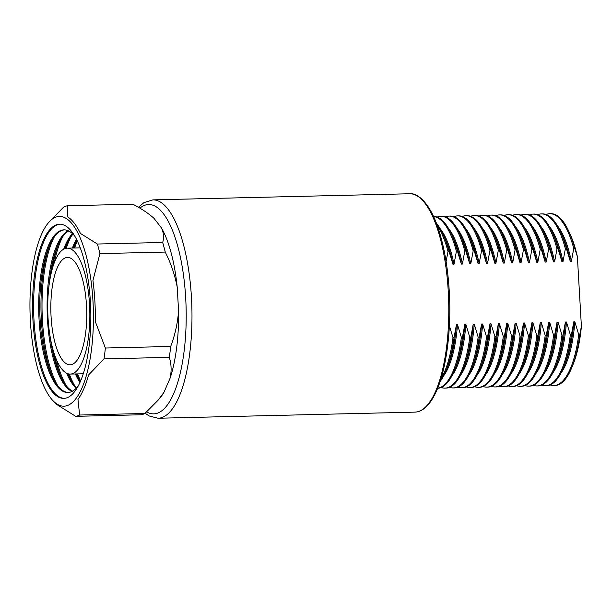 <?xml version="1.0" encoding="UTF-8"?>
<svg xmlns="http://www.w3.org/2000/svg" width="612" height="612" viewBox="0 0 612 612"><rect width="100%" height="100%" fill="white"/><g stroke="black" fill="none" stroke-linecap="round" stroke-linejoin="round"><path stroke-width="0.92" d="M449.384 325.821L452.995 337.656L454.043 337.625L456.445 324.62L457.493 324.597L461.379 337.457L462.427 337.426L464.822 324.421L465.87 324.398L469.764 337.258L470.812 337.227L473.206 324.222L474.254 324.199L478.14 337.059L479.188 337.028L481.59 324.023L482.638 324L486.525 336.852L487.573 336.829L489.975 323.825L491.015 323.802L494.909 336.654L495.957 336.631L498.352 323.626L499.4 323.595L503.293 336.455L504.342 336.432L506.736 323.427L507.784 323.396L511.67 336.256L512.718 336.233L515.12 323.228L516.168 323.197L520.055 336.057L521.103 336.034L523.497 323.029L524.545 322.998L528.439 335.858L529.487 335.835L531.882 322.822L532.93 322.799L536.816 335.659L537.864 335.636L540.266 322.623L541.314 322.601L545.2 335.46L546.248 335.437L548.643 322.425L549.691 322.402L553.585 335.261L554.633 335.238L557.027 322.226L558.075 322.203L561.961 335.062L563.009 335.032L565.412 322.027L566.46 322.004L570.346 334.863L571.394 334.833A85.94 28.672 88.6 0 1 563.652 367.254A85.94 28.672 88.6 0 1 546.508 385.713L545.46 385.736A85.94 28.672 88.6 0 1 541.781 385.116M563.652 367.254L565.511 362.648A80.164 26.744 88.6 0 0 573.796 321.828L571.394 334.833L570.346 334.863A85.94 28.672 88.6 0 1 545.46 385.736M537.718 214.697A85.94 28.672 88.6 0 1 541.375 213.909L542.423 213.879A85.94 28.672 88.6 0 1 560.424 231.504A85.94 28.672 88.6 0 1 566.421 248.633L565.373 248.656L562.979 261.661L561.931 261.691L558.045 248.832L556.997 248.855L554.594 261.86L553.546 261.89L549.66 249.03L548.612 249.053L546.218 262.058L545.17 262.089L541.276 249.229L540.228 249.252L537.833 262.265L536.785 262.288L532.899 249.428L531.851 249.451L529.449 262.464L528.401 262.487L524.515 249.627L523.467 249.65L521.064 262.663L520.024 262.686L516.13 249.826L515.082 249.849L512.688 262.862L511.64 262.885L507.753 250.025L506.698 250.048L504.303 263.061L503.255 263.084L499.369 250.224L498.321 250.254L495.919 263.259L494.871 263.282L490.985 250.423L489.937 250.453L487.542 263.458L486.494 263.481L482.6 250.622L481.552 250.652L479.158 263.657L478.11 263.68L474.224 250.828L473.175 250.851L470.773 263.856L469.725 263.879L465.839 251.027L464.791 251.05L462.397 264.055L461.349 264.086L457.455 251.226L456.407 251.249L454.012 264.254L452.964 264.285L449.078 251.425L448.03 251.448L446.087 261.508M541.375 213.909A85.94 28.672 88.6 0 1 565.373 248.656L566.421 248.633L570.315 261.492A80.164 26.744 88.6 0 0 562.497 236.018L560.424 231.504M573.796 321.828L574.836 321.805A80.164 26.744 88.6 0 1 561.051 372.968M557.547 225.927A80.164 26.744 88.6 0 1 571.363 261.462L570.315 261.492M546.103 214.498A85.94 28.672 88.6 0 1 549.752 213.71A85.94 28.672 88.6 0 1 573.758 248.457L571.363 261.462M574.836 321.805L578.73 334.665A85.94 28.672 88.6 0 1 553.845 385.537A85.94 28.672 88.6 0 1 550.157 384.917M572.044 367.039L573.276 363.964A82.085 27.387 88.6 0 0 581.4 326.387L579.778 334.634L578.73 334.665L579.778 334.634A85.94 28.672 88.6 0 1 572.044 367.039A85.94 28.672 88.6 0 1 554.893 385.514L553.845 385.537M568.816 231.321L570.193 234.335A82.085 27.387 88.6 0 1 577.376 256.581L574.806 248.434L573.758 248.457L574.806 248.434A85.94 28.672 88.6 0 0 568.816 231.321A85.94 28.672 88.6 0 0 550.8 213.68L549.752 213.71M581.4 326.387L577.376 256.581M437.335 225.859A85.94 28.672 88.6 0 1 448.03 251.448L449.078 251.425A85.94 28.672 88.6 0 0 443.073 234.297A85.94 28.672 88.6 0 0 436.302 223.074M456.445 324.62A80.164 26.744 88.6 0 1 448.16 365.44L446.309 370.046A85.94 28.672 88.6 0 0 454.043 337.625L452.995 337.656A85.94 28.672 88.6 0 1 440.977 378.744M446.309 370.046A85.94 28.672 88.6 0 1 440.074 381.582M443.073 234.297L445.146 238.81A80.164 26.744 88.6 0 1 452.964 264.285M457.493 324.597A80.164 26.744 88.6 0 1 443.7 375.76M440.196 228.72A80.164 26.744 88.6 0 1 454.012 264.254M433.548 216.541A85.94 28.672 88.6 0 1 456.407 251.249L457.455 251.226A85.94 28.672 88.6 0 0 451.457 234.098A85.94 28.672 88.6 0 0 433.518 216.472M464.822 324.421A80.164 26.744 88.6 0 1 456.544 365.242L454.685 369.847A85.94 28.672 88.6 0 0 462.427 337.426L461.379 337.457A85.94 28.672 88.6 0 1 437.634 388.238M454.685 369.847A85.94 28.672 88.6 0 1 437.611 388.306M451.457 234.098L453.53 238.611A80.164 26.744 88.6 0 1 461.349 264.086M465.87 324.398A80.164 26.744 88.6 0 1 452.084 375.561M448.581 228.521A80.164 26.744 88.6 0 1 462.397 264.055M437.136 217.092A85.94 28.672 88.6 0 1 440.785 216.304A85.94 28.672 88.6 0 1 464.791 251.05L465.839 251.027A85.94 28.672 88.6 0 0 459.842 233.899A85.94 28.672 88.6 0 0 441.833 216.273L440.785 216.304M473.206 324.222A80.164 26.744 88.6 0 1 464.921 365.043L463.07 369.648A85.94 28.672 88.6 0 0 470.812 337.227L469.764 337.258A85.94 28.672 88.6 0 1 444.878 388.13A85.94 28.672 88.6 0 1 441.191 387.511M463.07 369.648A85.94 28.672 88.6 0 1 445.926 388.107L444.878 388.13M459.842 233.899L461.907 238.412A80.164 26.744 88.6 0 1 469.725 263.879M474.254 324.199A80.164 26.744 88.6 0 1 460.461 375.355M456.965 228.322A80.164 26.744 88.6 0 1 470.773 263.856M445.521 216.893A85.94 28.672 88.6 0 1 449.17 216.097A85.94 28.672 88.6 0 1 473.175 250.851L474.224 250.828A85.94 28.672 88.6 0 0 468.218 233.7A85.94 28.672 88.6 0 0 450.218 216.074L449.17 216.097M481.59 324.023A80.164 26.744 88.6 0 1 473.306 364.844L471.454 369.449A85.94 28.672 88.6 0 0 479.188 337.028L478.14 337.059A85.94 28.672 88.6 0 1 453.262 387.932A85.94 28.672 88.6 0 1 449.575 387.312M471.454 369.449A85.94 28.672 88.6 0 1 454.303 387.909L453.262 387.932M468.218 233.7L470.291 238.213A80.164 26.744 88.6 0 1 478.11 263.68M482.638 324A80.164 26.744 88.6 0 1 468.846 375.156M465.342 228.115A80.164 26.744 88.6 0 1 479.158 263.657M453.897 216.694A85.94 28.672 88.6 0 1 457.554 215.898A85.94 28.672 88.6 0 1 481.552 250.652L482.6 250.629A85.94 28.672 88.6 0 0 476.603 233.501A85.94 28.672 88.6 0 0 458.602 215.875L457.554 215.898M489.975 323.825A80.164 26.744 88.6 0 1 481.69 364.645L479.831 369.25A85.94 28.672 88.6 0 0 487.573 336.829L486.525 336.852A85.94 28.672 88.6 0 1 461.639 387.733A85.94 28.672 88.6 0 1 457.96 387.113M479.831 369.25A85.94 28.672 88.6 0 1 462.687 387.71L461.639 387.733M476.603 233.501L478.676 238.014A80.164 26.744 88.6 0 1 486.494 263.481M491.015 323.802A80.164 26.744 88.6 0 1 477.23 374.957M473.726 227.916A80.164 26.744 88.6 0 1 487.542 263.458M462.282 216.495A85.94 28.672 88.6 0 1 465.931 215.699A85.94 28.672 88.6 0 1 489.937 250.453L490.985 250.423A85.94 28.672 88.6 0 0 484.987 233.294A85.94 28.672 88.6 0 0 466.979 215.676L465.931 215.699M498.352 323.626A80.164 26.744 88.6 0 1 490.067 364.446L488.215 369.051A85.94 28.672 88.6 0 0 495.957 336.631L494.909 336.654A85.94 28.672 88.6 0 1 470.024 387.534A85.94 28.672 88.6 0 1 466.336 386.914M488.215 369.051A85.94 28.672 88.6 0 1 471.072 387.511L470.024 387.534M484.987 233.294L487.053 237.816A80.164 26.744 88.6 0 1 494.871 263.282M499.4 323.595A80.164 26.744 88.6 0 1 485.607 374.758M482.111 227.718A80.164 26.744 88.6 0 1 495.919 263.259M470.666 216.296A85.94 28.672 88.6 0 1 474.315 215.5A85.94 28.672 88.6 0 1 498.321 250.254L499.369 250.224A85.94 28.672 88.6 0 0 493.364 233.095A85.94 28.672 88.6 0 0 475.363 215.478L474.315 215.5M506.736 323.427A80.164 26.744 88.6 0 1 498.451 364.239L496.6 368.852A85.94 28.672 88.6 0 0 504.342 336.432L503.293 336.455A85.94 28.672 88.6 0 1 478.408 387.335A85.94 28.672 88.6 0 1 474.721 386.715M496.6 368.852A85.94 28.672 88.6 0 1 479.456 387.312L478.408 387.335M493.364 233.095L495.437 237.617A80.164 26.744 88.6 0 1 503.255 263.084M507.784 323.396A80.164 26.744 88.6 0 1 493.991 374.559M490.495 227.519A80.164 26.744 88.6 0 1 504.303 263.061M479.051 216.097A85.94 28.672 88.6 0 1 482.7 215.302A85.94 28.672 88.6 0 1 506.705 250.056L507.753 250.025A85.94 28.672 88.6 0 0 501.748 232.897A85.94 28.672 88.6 0 0 483.748 215.279L482.7 215.302M515.12 323.228A80.164 26.744 88.6 0 1 506.835 364.041L504.977 368.654A85.94 28.672 88.6 0 0 512.718 336.233L511.67 336.256A85.94 28.672 88.6 0 1 486.785 387.136A85.94 28.672 88.6 0 1 483.105 386.516M504.977 368.654A85.94 28.672 88.6 0 1 487.833 387.113L486.785 387.136M501.748 232.897L503.821 237.418A80.164 26.744 88.6 0 1 511.64 262.885M516.168 323.197A80.164 26.744 88.6 0 1 502.376 374.36M498.872 227.32A80.164 26.744 88.6 0 1 512.688 262.862M487.427 215.898A85.94 28.672 88.6 0 1 491.076 215.103A85.94 28.672 88.6 0 1 515.082 249.849L516.13 249.826A85.94 28.672 88.6 0 0 510.133 232.698A85.94 28.672 88.6 0 0 492.124 215.08L491.076 215.103M523.497 323.029A80.164 26.744 88.6 0 1 515.212 363.842L513.361 368.455A85.94 28.672 88.6 0 0 521.103 336.034L520.055 336.057A85.94 28.672 88.6 0 1 495.169 386.937A85.94 28.672 88.6 0 1 491.482 386.317M513.361 368.455A85.94 28.672 88.6 0 1 496.217 386.914L495.169 386.937M510.133 232.698L512.206 237.219A80.164 26.744 88.6 0 1 520.024 262.686M524.545 322.998A80.164 26.744 88.6 0 1 510.752 374.162M507.256 227.121A80.164 26.744 88.6 0 1 521.064 262.663M495.812 215.699A85.94 28.672 88.6 0 1 499.461 214.904A85.94 28.672 88.6 0 1 523.467 249.65L524.515 249.627A85.94 28.672 88.6 0 0 518.517 232.499A85.94 28.672 88.6 0 0 500.509 214.881L499.461 214.904M531.882 322.822A80.164 26.744 88.6 0 1 523.597 363.643L521.745 368.256A85.94 28.672 88.6 0 0 529.487 335.835L528.439 335.858A85.94 28.672 88.6 0 1 503.554 386.738A85.94 28.672 88.6 0 1 499.866 386.118M521.745 368.256A85.94 28.672 88.6 0 1 504.602 386.707L503.554 386.738M518.517 232.499L520.582 237.012A80.164 26.744 88.6 0 1 528.401 262.487M532.93 322.799A80.164 26.744 88.6 0 1 519.137 373.963M515.641 226.922A80.164 26.744 88.6 0 1 529.449 262.464M504.196 215.5A85.94 28.672 88.6 0 1 507.845 214.705A85.94 28.672 88.6 0 1 531.851 249.451L532.899 249.428A85.94 28.672 88.6 0 0 526.894 232.3A85.94 28.672 88.6 0 0 508.893 214.682L507.845 214.705M540.266 322.623A80.164 26.744 88.6 0 1 531.981 363.444L530.13 368.057A85.94 28.672 88.6 0 0 537.864 335.636L536.816 335.659A85.94 28.672 88.6 0 1 511.93 386.539A85.94 28.672 88.6 0 1 508.251 385.92M530.13 368.057A85.94 28.672 88.6 0 1 512.978 386.509L511.93 386.539M526.894 232.3L528.967 236.813A80.164 26.744 88.6 0 1 536.785 262.288M541.314 322.601A80.164 26.744 88.6 0 1 527.521 373.764M524.017 226.723A80.164 26.744 88.6 0 1 537.833 262.265M512.573 215.302A85.94 28.672 88.6 0 1 516.23 214.506A85.94 28.672 88.6 0 1 540.228 249.252L541.276 249.229A85.94 28.672 88.6 0 0 535.278 232.101A85.94 28.672 88.6 0 0 517.278 214.483L516.23 214.506M548.643 322.425A80.164 26.744 88.6 0 1 540.365 363.245L538.506 367.858A85.94 28.672 88.6 0 0 546.248 335.437L545.2 335.46A85.94 28.672 88.6 0 1 520.315 386.34A85.94 28.672 88.6 0 1 516.635 385.721M538.506 367.858A85.94 28.672 88.6 0 1 521.363 386.31L520.315 386.34M535.278 232.101L537.351 236.615A80.164 26.744 88.6 0 1 545.17 262.089M549.691 322.402A80.164 26.744 88.6 0 1 535.905 373.565M532.402 226.524A80.164 26.744 88.6 0 1 546.218 262.058M520.957 215.095A85.94 28.672 88.6 0 1 524.606 214.307A85.94 28.672 88.6 0 1 548.612 249.053L549.66 249.03A85.94 28.672 88.6 0 0 543.663 231.902A85.94 28.672 88.6 0 0 525.654 214.284L524.606 214.307M557.027 322.226A80.164 26.744 88.6 0 1 548.742 363.046L546.891 367.659A85.94 28.672 88.6 0 0 554.633 335.238L553.585 335.261A85.94 28.672 88.6 0 1 528.699 386.134A85.94 28.672 88.6 0 1 525.012 385.522M546.891 367.659A85.94 28.672 88.6 0 1 529.747 386.111L528.699 386.134M543.663 231.902L545.728 236.416A80.164 26.744 88.6 0 1 553.546 261.89M558.075 322.203A80.164 26.744 88.6 0 1 544.282 373.366M540.786 226.325A80.164 26.744 88.6 0 1 554.594 261.86M529.342 214.896A85.94 28.672 88.6 0 1 532.991 214.108A85.94 28.672 88.6 0 1 556.997 248.855L558.045 248.832A85.94 28.672 88.6 0 0 552.039 231.703A85.94 28.672 88.6 0 0 534.039 214.078L532.991 214.108M565.412 322.027A80.164 26.744 88.6 0 1 557.127 362.847L555.275 367.452A85.94 28.672 88.6 0 0 563.009 335.032L561.961 335.062A85.94 28.672 88.6 0 1 537.084 385.935A85.94 28.672 88.6 0 1 533.396 385.323M555.275 367.452A85.94 28.672 88.6 0 1 538.124 385.912L537.084 385.935M552.039 231.703L554.112 236.217A80.164 26.744 88.6 0 1 561.931 261.691M566.46 322.004A80.164 26.744 88.6 0 1 552.667 373.167M549.163 226.126A80.164 26.744 88.6 0 1 562.979 261.661M48.042 317.965A62.967 21.007 -91.4 0 0 70.288 374.07A62.967 21.007 -91.4 0 0 89.536 304.271A62.967 21.007 -91.4 0 0 67.289 248.166A62.967 21.007 -91.4 0 0 48.042 317.965M86.483 305.281A53.703 17.916 -91.4 0 0 67.511 257.43A53.703 17.916 -91.4 0 0 51.094 316.955A53.703 17.916 -91.4 0 0 70.066 364.806A53.703 17.916 -91.4 0 0 86.483 305.281M82.031 387.817A94.906 31.663 -91.4 0 0 88.503 265.707A94.906 31.663 -91.4 0 0 48.371 222.814A94.906 31.663 -91.4 0 0 41.348 234.763A94.906 31.663 -91.4 0 0 30.6 324.467A94.906 31.663 -91.4 0 0 52.594 400.294A94.906 31.663 -91.4 0 0 82.031 387.817M48.371 222.814L63.633 207.063A105.455 35.182 88.6 0 1 67.557 205.77L67.435 216.77A96.398 32.168 88.6 0 1 80.424 233.432L97.377 244.027A105.455 35.182 88.6 0 1 99.924 253.62L92.932 280.464A96.398 32.168 88.6 0 1 95.304 321.575L105.371 348.014A105.455 35.182 88.6 0 1 104.002 358.9L88.587 374.949A96.398 32.168 88.6 0 1 83.76 388.98A96.398 32.168 88.6 0 1 77.969 399.399L79.621 415.035A105.455 35.182 88.6 0 1 75.697 416.328L58.752 405.741A96.398 32.168 88.6 0 1 53.856 401.656L52.594 400.294M64.283 398.358A87.126 29.07 88.6 0 1 35.618 337.939A87.126 29.07 88.6 0 1 44.064 241.013A87.126 29.07 88.6 0 1 60.137 224.191M78.443 385.568A81.35 27.142 88.6 0 1 67.833 392.514A81.35 27.142 88.6 0 1 40.667 336.791A81.35 27.142 88.6 0 1 48.455 245.596A81.35 27.142 88.6 0 1 63.962 229.86A81.35 27.142 88.6 0 1 74.894 236.293M68.353 392.483A81.35 27.142 88.6 0 1 51.913 375.975A81.35 27.142 88.6 0 1 48.845 247.133A81.35 27.142 88.6 0 1 49.503 245.565A81.35 27.142 88.6 0 1 64.482 229.867M52.953 378.139A87.126 29.07 88.6 0 1 49.786 244.93M57.941 386.057A87.126 29.07 88.6 0 1 52.471 240.807A87.126 29.07 88.6 0 1 54.391 236.775M72.009 391.428A81.35 27.142 88.6 0 1 48.363 330.511A81.35 27.142 88.6 0 1 56.87 245.397A81.35 27.142 88.6 0 1 68.184 230.747M72.53 391.152A81.35 27.142 88.6 0 1 60.32 375.776A81.35 27.142 88.6 0 1 50.199 337.135M48.983 286.018A81.35 27.142 88.6 0 1 57.26 246.934A81.35 27.142 88.6 0 1 57.918 245.366A81.35 27.142 88.6 0 1 68.72 230.992M61.368 377.933A87.126 29.07 88.6 0 1 53.879 352.68M51.921 270.313A87.126 29.07 88.6 0 1 58.194 244.731M66.356 385.858A87.126 29.07 88.6 0 1 56.602 360.055M54.284 262.823A87.126 29.07 88.6 0 1 60.879 240.608A87.126 29.07 88.6 0 1 62.799 236.576M76.148 388.306A81.35 27.142 88.6 0 1 66.632 373.205M63.679 249.199A81.35 27.142 88.6 0 1 65.277 245.19A81.35 27.142 88.6 0 1 72.461 233.669M76.653 387.763A81.35 27.142 88.6 0 1 68.735 375.577A81.35 27.142 88.6 0 1 67.909 373.725M64.933 248.625A81.35 27.142 88.6 0 1 65.668 246.735A81.35 27.142 88.6 0 1 66.326 245.167A81.35 27.142 88.6 0 1 73.004 234.182M69.776 377.734A87.126 29.07 88.6 0 1 68.223 373.817M65.239 248.518A87.126 29.07 88.6 0 1 66.609 244.532M74.565 385.407A87.126 29.07 88.6 0 1 69.301 374.024M66.31 248.258A87.126 29.07 88.6 0 1 69.24 240.409A87.126 29.07 88.6 0 1 71.023 236.637M79.927 382.523A81.35 27.142 88.6 0 1 75.391 373.947M72.392 248.044A81.35 27.142 88.6 0 1 73.631 244.991A81.35 27.142 88.6 0 1 76.515 239.261M80.34 381.59A81.35 27.142 88.6 0 1 77.035 375.378A81.35 27.142 88.6 0 1 76.385 373.924M73.386 248.021A81.35 27.142 88.6 0 1 73.968 246.537A81.35 27.142 88.6 0 1 74.626 244.968A81.35 27.142 88.6 0 1 76.974 240.172M78.076 377.535A87.126 29.07 88.6 0 1 76.638 373.917M73.639 248.013A87.126 29.07 88.6 0 1 74.909 244.333M80.623 380.947A87.126 29.07 88.6 0 1 77.632 373.894M74.633 247.99A87.126 29.07 88.6 0 1 77.288 240.807M80.363 381.536A87.126 29.07 88.6 0 1 63.763 398.389A87.126 29.07 88.6 0 1 34.67 338.704A87.126 29.07 88.6 0 1 43.016 241.036A87.126 29.07 88.6 0 1 59.616 224.183A87.126 29.07 88.6 0 1 88.709 283.869A87.126 29.07 88.6 0 1 80.363 381.536M79.621 415.035L144.929 413.483A105.455 35.182 -91.4 0 1 141.005 414.775L75.697 416.328M161.453 227.916A94.906 31.663 88.6 0 1 177.212 287.166C174.864 274.903 170.87 263.206 165.232 252.067A105.455 35.182 -91.4 0 0 162.685 242.474C164.115 237.793 163.71 232.942 161.453 227.916L153.964 218.3C148.441 213.351 141.41 208.661 132.865 204.217L67.557 205.77M165.232 252.067L99.924 253.62M162.685 242.474L97.377 244.027M177.212 287.166L178.574 310.888A94.906 31.663 88.6 0 1 170.121 378.124L163.993 392.231A94.906 31.663 88.6 0 1 160.191 397.731L158.577 399.651M170.121 378.124C171.658 370.849 171.391 363.918 169.31 357.347L104.002 358.9M169.31 357.347A105.455 35.182 -91.4 0 0 170.679 346.461L105.371 348.014M144.929 413.483L158.11 400.21L163.993 392.231M170.679 346.461C175.017 335.085 177.648 323.228 178.574 310.888M409.665 193.759A109.219 36.445 88.6 0 1 448.244 291.075A109.219 36.445 88.6 0 1 414.859 412.128L158.049 418.241A109.219 36.445 88.6 0 0 191.434 297.187A109.219 36.445 88.6 0 0 152.847 199.872L409.665 193.759C418.47 192.52 431.016 205.204 438.613 229.592C444.297 247.172 447.839 267.689 449.254 291.151C451.763 332.301 445.628 374.934 434 396.063C430.94 401.778 427.574 406.008 423.887 408.77C421.01 410.92 417.996 412.037 414.859 412.128M139.88 208.157A104.698 34.938 88.6 0 1 185.681 297.776A104.698 34.938 88.6 0 1 146.689 411.907M152.847 199.872L143.965 202.618L138.404 207.292M145.182 413.261L149.083 415.938L158.049 418.241M83.27 373.764L70.288 374.07M80.279 247.86L67.289 248.166"/></g></svg>

